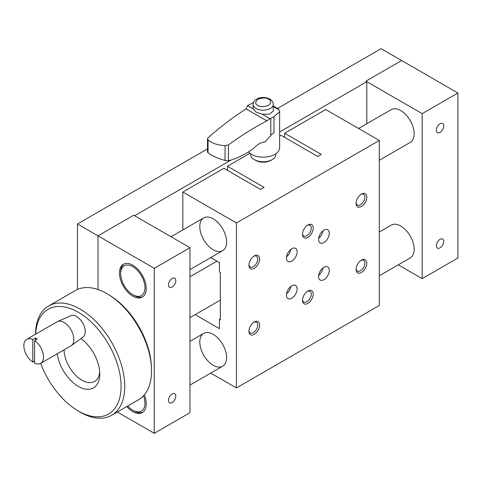 <?xml version="1.0" encoding="UTF-8"?>
<svg xmlns="http://www.w3.org/2000/svg" width="482" height="482" viewBox="0 0 482 482"><rect width="100%" height="100%" fill="white"/><g stroke="black" fill="none" stroke-linecap="round" stroke-linejoin="round"><path stroke-width="0.72" d="M207.501 148.902L77.451 223.985L77.451 289.459M279.626 132.008L366.808 81.675L365.91 81.157L401.639 60.533L381.093 48.676L277.542 108.462M77.451 223.985L97.991 235.843L97.991 289.519L97.991 235.843L133.713 215.219L134.605 215.731L231.143 160M366.808 81.675L366.808 123.735M379.31 160.265L410.218 142.425A18.943 10.935 -120 0 0 410.218 120.548A18.943 10.935 -120 0 0 391.27 109.613L358.578 128.483M422.178 113.644L457.9 93.02L401.639 60.533L365.91 81.157L422.178 113.644L422.178 278.638L398.252 264.829M379.31 275.764L410.218 257.924A18.943 10.935 -120 0 0 413.122 242.741A18.943 10.935 -120 0 0 400.741 226.046A18.943 10.935 -120 0 0 391.27 225.112L379.31 232.017M189.974 247.7L133.713 215.219L97.991 235.843L154.252 268.323L154.252 433.324L189.974 412.7L189.974 247.7L154.252 268.323M422.178 278.638L457.9 258.015L457.9 93.02M440.036 132.345A5.224 3.013 120 0 0 443.452 127.742A5.224 3.013 120 0 0 442.651 123.561A5.224 3.013 120 0 0 437.427 126.573A5.224 3.013 120 0 0 437.427 132.604A5.224 3.013 120 0 0 440.036 132.345M440.036 239.313A5.224 3.013 120 0 0 436.626 243.916A5.224 3.013 120 0 0 437.427 248.103A5.224 3.013 120 0 0 442.651 245.085A5.224 3.013 120 0 0 442.651 239.06A5.224 3.013 120 0 0 440.036 239.313M172.116 287.025A5.224 3.013 -60 0 1 169.507 287.284A5.224 3.013 -60 0 1 169.507 281.259A5.224 3.013 -60 0 1 174.725 278.241A5.224 3.013 -60 0 1 175.526 282.428A5.224 3.013 -60 0 1 172.116 287.025M172.116 393.999A5.224 3.013 -60 0 1 174.725 393.74A5.224 3.013 -60 0 1 174.725 399.771A5.224 3.013 -60 0 1 169.507 402.783A5.224 3.013 -60 0 1 168.706 398.602A5.224 3.013 -60 0 1 172.116 393.999M154.252 433.324L117.331 412.008M144.305 394.86A18.943 10.935 60 0 1 142.292 412.61A18.943 10.935 60 0 1 132.821 411.67A18.943 10.935 60 0 1 126.796 406.537M132.821 296.171A18.943 10.935 60 0 1 120.446 279.476A18.943 10.935 60 0 1 123.35 264.293A18.943 10.935 60 0 1 142.292 275.234A18.943 10.935 60 0 1 142.292 297.111A18.943 10.935 60 0 1 132.821 296.171M143.516 395.758A17.159 9.905 60 0 1 132.821 410.212L134.08 410.941A18.943 10.935 -120 0 0 134.086 410.941A18.943 10.935 -120 0 0 142.901 412.206M132.821 294.713A17.159 9.905 60 0 1 120.687 273.698A17.159 9.905 60 0 1 132.821 266.691A17.159 9.905 60 0 1 144.955 287.706A17.159 9.905 60 0 1 132.821 294.713L134.08 295.442A18.943 10.935 -120 0 0 134.086 295.442A18.943 10.935 -120 0 0 142.901 296.707M124.001 263.967A18.943 10.935 -120 0 0 120.687 272.24L120.687 273.698M132.821 410.212A17.159 9.905 60 0 1 127.742 405.995M379.31 140.455L379.31 305.455L236.415 387.95L236.415 222.955L379.31 140.455L325.724 109.516L284.645 133.237L321.259 154.379L317.686 156.439L281.072 135.297L279.626 136.129M361.446 194.077L361.446 194.077A7.579 4.374 120 0 0 356.09 203.362A7.579 4.374 120 0 0 361.446 206.453A7.579 4.374 120 0 0 366.808 197.174A7.579 4.374 120 0 0 361.446 194.077M254.279 255.954L254.279 255.954A7.579 4.374 120 0 0 248.923 265.233A7.579 4.374 120 0 0 254.279 268.329A7.579 4.374 120 0 0 259.635 259.045A7.579 4.374 120 0 0 254.279 255.954M307.865 225.016L307.865 225.016A7.579 4.374 120 0 0 302.503 234.294A7.579 4.374 120 0 0 307.865 237.391A7.579 4.374 120 0 0 313.222 228.107A7.579 4.374 120 0 0 307.865 225.016M361.446 260.075L361.446 260.075A7.579 4.374 120 0 0 356.09 269.36A7.579 4.374 120 0 0 361.446 272.451A7.579 4.374 120 0 0 366.808 263.172A7.579 4.374 120 0 0 361.446 260.075M254.279 321.952L254.279 321.952A7.579 4.374 120 0 0 248.923 331.23A7.579 4.374 120 0 0 254.279 334.327A7.579 4.374 120 0 0 259.635 325.043A7.579 4.374 120 0 0 254.279 321.952M307.865 291.014L307.865 291.014A7.579 4.374 120 0 0 302.503 300.298A7.579 4.374 120 0 0 307.865 303.389A7.579 4.374 120 0 0 313.222 294.11A7.579 4.374 120 0 0 307.865 291.014M291.791 248.736A7.579 4.374 120 0 0 286.838 255.412A7.579 4.374 120 0 0 288.001 261.485A7.579 4.374 120 0 0 295.574 257.111A7.579 4.374 120 0 0 295.574 248.357A7.579 4.374 120 0 0 291.791 248.736M323.94 267.299A7.579 4.374 120 0 0 318.988 273.975A7.579 4.374 120 0 0 320.15 280.048A7.579 4.374 120 0 0 327.73 275.674A7.579 4.374 120 0 0 327.73 266.92A7.579 4.374 120 0 0 323.94 267.299M291.791 285.856A7.579 4.374 120 0 0 286.838 292.538A7.579 4.374 120 0 0 288.001 298.611A7.579 4.374 120 0 0 295.574 294.231A7.579 4.374 120 0 0 295.574 285.483A7.579 4.374 120 0 0 291.791 285.856M323.94 230.173A7.579 4.374 120 0 0 318.988 236.849A7.579 4.374 120 0 0 320.15 242.922A7.579 4.374 120 0 0 327.73 238.548A7.579 4.374 120 0 0 327.73 229.793A7.579 4.374 120 0 0 323.94 230.173M210.706 373.11L236.415 387.95M249.953 153.264L227.486 166.236L264.1 187.377L260.533 189.438L223.913 168.296L182.835 192.017L236.415 222.955M195.156 314.632L219.449 328.652L219.449 319.373L220.34 319.891L220.34 272.451L219.449 271.938L219.449 262.654L210.706 257.611M182.835 229.95L182.835 192.017M213.195 218.828A18.943 10.935 -120 0 0 203.723 217.888A18.943 10.935 -120 0 0 203.723 239.765A18.943 10.935 -120 0 0 222.672 250.7A18.943 10.935 -120 0 0 225.576 235.523A18.943 10.935 -120 0 0 213.195 218.828M213.195 334.327A18.943 10.935 -120 0 0 203.723 333.387A18.943 10.935 -120 0 0 203.723 355.264A18.943 10.935 -120 0 0 222.672 366.2A18.943 10.935 -120 0 0 225.576 351.023A18.943 10.935 -120 0 0 213.195 334.327M356.114 202.759A6.212 3.585 120 0 0 357.373 205.085A6.212 3.585 120 0 0 362.163 203.422A6.212 3.585 120 0 0 364.874 197.174A6.212 3.585 120 0 0 363.585 194.33A6.212 3.585 120 0 0 360.94 194.403M248.947 264.636A6.212 3.585 120 0 0 250.206 266.962A6.212 3.585 120 0 0 256.418 263.377A6.212 3.585 120 0 0 256.418 256.201A6.212 3.585 120 0 0 253.773 256.273M302.527 233.698A6.212 3.585 120 0 0 303.793 236.023A6.212 3.585 120 0 0 308.576 234.36A6.212 3.585 120 0 0 311.288 228.107A6.212 3.585 120 0 0 309.998 225.269A6.212 3.585 120 0 0 307.353 225.335M356.114 268.757A6.212 3.585 120 0 0 357.373 271.083A6.212 3.585 120 0 0 363.585 267.498A6.212 3.585 120 0 0 363.585 260.328A6.212 3.585 120 0 0 360.94 260.401M248.947 330.634A6.212 3.585 120 0 0 250.206 332.96A6.212 3.585 120 0 0 256.418 329.375A6.212 3.585 120 0 0 256.418 322.205A6.212 3.585 120 0 0 253.773 322.271M302.527 299.696A6.212 3.585 120 0 0 303.793 302.021A6.212 3.585 120 0 0 309.998 298.436A6.212 3.585 120 0 0 309.998 291.267A6.212 3.585 120 0 0 307.353 291.333M286.519 256.828A7.579 4.374 120 0 0 290.803 249.405M318.674 275.391A7.579 4.374 120 0 0 322.952 267.968M286.519 293.948A7.579 4.374 120 0 0 290.803 286.531M318.674 238.265A7.579 4.374 120 0 0 322.952 230.848M284.645 133.237L284.645 137.358M219.449 319.373L220.34 318.855M227.486 166.236L227.486 170.357M248.513 151.896A16.418 9.477 0 0 0 266.968 156.903A16.418 9.477 0 0 0 279.626 147.673L279.626 111.776L273.963 116.722L273.963 132.912A12.628 7.29 0 0 0 270.794 135.34L270.794 118.241L273.963 116.722M273.312 106.016L277.957 108.697L279.168 109.962L279.626 111.776M270.794 118.241L266.865 120.898L246.091 108.902L247.489 105.672L253.43 102.564M253.104 104.359L253.146 108.938L256.062 112.083L262.298 114.222L269.426 114.144L273.312 110.999L273.312 104.359A10.104 5.832 180 0 1 267.076 109.751A10.104 5.832 180 0 1 256.062 108.486A10.104 5.832 180 0 1 253.104 104.359C254.394 98.985 255.412 100.395 256.966 98.87C261.166 96.954 265.407 96.996 269.691 99.003C271.999 100.292 273.204 102.076 273.312 104.359M246.091 108.902L245.609 109.233C233.276 117.036 220.708 126.597 207.917 137.918L207.501 138.756L208.037 139.834C211.947 143.275 217.623 145.215 225.058 145.648L228.42 144.955C241.458 135.43 254.273 127.411 266.865 120.898M225.058 145.648L225.058 160.422L228.42 160.747C236.246 158.807 244.428 154.885 252.966 148.974C257.34 144.359 261.358 142.039 265.01 142.021L270.794 135.34M250.58 153.728L250.58 154.463A12.628 7.29 0 0 0 254.279 159.62A12.628 7.29 0 0 0 272.143 159.62A12.628 7.29 0 0 0 275.837 154.463L275.837 153.728M255.544 160.349L254.279 159.62L255.544 160.349A10.845 6.26 0 0 0 270.878 160.349L272.143 159.62M225.058 160.422C217.882 158.427 212.207 155.909 208.037 152.86L207.917 151.776M151.462 367.893L151.366 365.898A60.431 34.891 -120 0 0 111.179 296.291L109.504 295.213A63.1 36.433 60 0 1 151.462 367.893A63.1 36.433 60 0 1 138.473 399.801L111.679 415.267A63.1 36.433 60 0 1 80.126 412.14A63.1 36.433 60 0 1 78.096 410.917L76.397 409.845A60.461 34.909 60 0 1 40.705 363.332M35.511 334.243A63.1 36.433 60 0 1 48.58 305.974L75.373 290.507A63.1 36.433 60 0 1 109.504 295.213M48.58 305.974A63.1 36.433 60 0 1 80.126 309.101A63.1 36.433 60 0 1 121.35 364.705A63.1 36.433 60 0 1 111.679 415.267M35.662 334.159A60.461 34.909 60 0 1 78.343 312.288A60.461 34.909 60 0 1 121.084 387.456A60.461 34.909 60 0 1 76.397 409.845M83.663 324.844A8.839 5.103 -120 0 0 81.627 321.313M57.238 353.788A30.312 17.503 -120 0 0 78.343 386.401A30.312 17.503 -120 0 0 99.774 374.026A30.312 17.503 -120 0 0 80.964 338.599M64.058 349.848A25.263 14.587 -120 0 0 81.916 380.214A25.263 14.587 -120 0 0 99.696 371.827M71.414 345.57L83.097 337.038A12.345 7.128 -120 0 0 82.729 323.03A12.345 7.128 -120 0 0 70.776 315.698L57.551 321.554A13.894 8.019 60 0 1 64.95 323.03A13.894 8.019 60 0 1 73.186 334.894A13.894 8.019 60 0 1 71.414 345.57A13.894 8.019 60 0 1 70.999 345.841L40.633 363.374A13.894 8.019 60 0 1 34.584 363.151L34.584 340.557A13.894 8.019 60 0 1 42.928 352.812A13.894 8.019 60 0 1 40.633 363.374M26.745 339.31A13.894 8.019 60 0 1 32.794 339.527L32.794 362.121A13.894 8.019 60 0 1 24.449 349.866A13.894 8.019 60 0 1 26.745 339.31L57.105 321.777A13.894 8.019 60 0 1 57.551 321.554M34.584 340.557L37.259 339.015A13.894 8.019 -120 0 0 35.475 337.984L32.794 339.527M32.794 362.121L34.584 361.09M35.475 340.045L35.475 337.984M270.143 118.753L262.298 114.222M273.312 106.582L279.168 109.962M253.146 108.938L247.489 105.672M228.42 160.747L228.42 144.955M257.852 105.389C255.014 104.106 255.014 102.045 257.852 99.202C262.768 97.569 266.341 97.569 268.57 99.202C271.408 100.491 271.408 102.552 268.57 105.389C263.654 107.028 260.081 107.028 257.852 105.389M208.037 139.834L208.037 152.86M203.723 217.888L171.032 236.764M222.672 250.7L189.974 269.577M189.974 385.076L222.672 366.2M189.974 341.322L203.723 333.387M207.501 138.756L207.501 152.131M216.948 261.214L189.974 276.782M220.34 300.087L189.974 317.62"/></g></svg>
